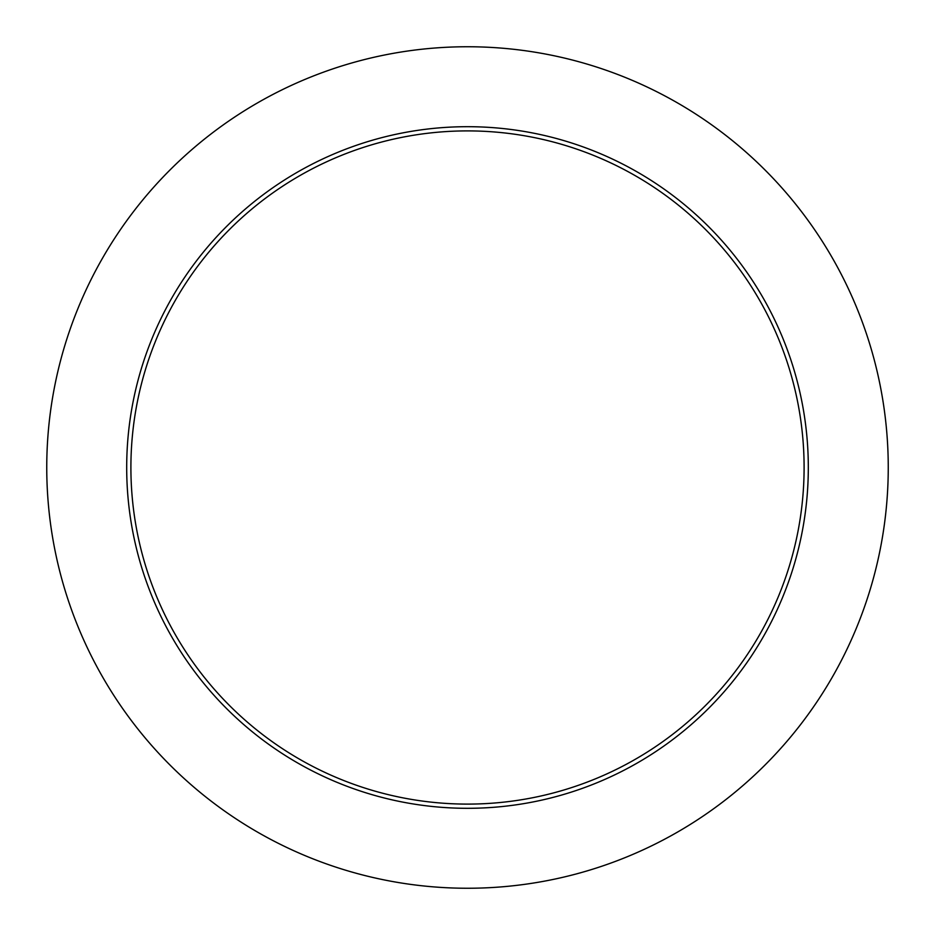 <?xml version="1.0" encoding="UTF-8"?>
<svg xmlns="http://www.w3.org/2000/svg" width="935" height="935" viewBox="0 0 935 935"><rect width="100%" height="100%" fill="white"/><g stroke="black" fill="none" stroke-linecap="round" stroke-linejoin="round"><path stroke-width="1.4" d="M804.1 467.5A336.6 336.6 0 0 0 467.5 130.9A336.6 336.6 0 0 0 130.9 467.5A336.6 336.6 0 0 0 467.5 804.1A336.6 336.6 0 0 0 804.1 467.5M888.25 467.5A420.75 420.75 0 0 0 467.5 46.75A420.75 420.75 0 0 0 46.75 467.5A420.75 420.75 0 0 0 467.5 888.25A420.75 420.75 0 0 0 888.25 467.5M808.308 467.5A340.808 340.808 0 0 1 467.5 808.308A340.808 340.808 0 0 1 126.692 467.5A340.808 340.808 0 0 1 467.5 126.692A340.808 340.808 0 0 1 808.308 467.5"/></g></svg>

